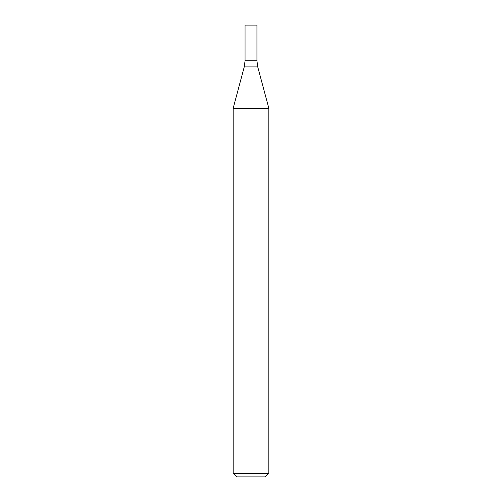 <?xml version="1.0" encoding="UTF-8"?>
<svg xmlns="http://www.w3.org/2000/svg" width="502" height="502" viewBox="0 0 502 502"><rect width="100%" height="100%" fill="white"/><g stroke="black" fill="none" stroke-linecap="round" stroke-linejoin="round"><path stroke-width="0.38" stroke-dasharray="2.51 1.88" d="M268.834 473.336L233.166 473.336M268.834 108.269L233.166 108.269M265.269 476.9L236.731 476.9M251 60.767L256.942 60.767L251 60.767M245.058 25.1L256.942 25.1M244.248 66.923L257.752 66.923"/><path stroke-width="0.75" d="M251 473.336L268.834 473.336L268.834 108.269L233.166 108.269L233.166 473.336L251 473.336M233.166 473.336L236.731 476.9L265.269 476.9L268.834 473.336M244.248 66.923L257.752 66.923L256.942 60.767L245.058 60.767L245.058 25.1L256.942 25.1L256.942 60.767L245.058 60.767L244.248 66.923L233.166 108.269M257.752 66.923L268.834 108.269"/></g></svg>
